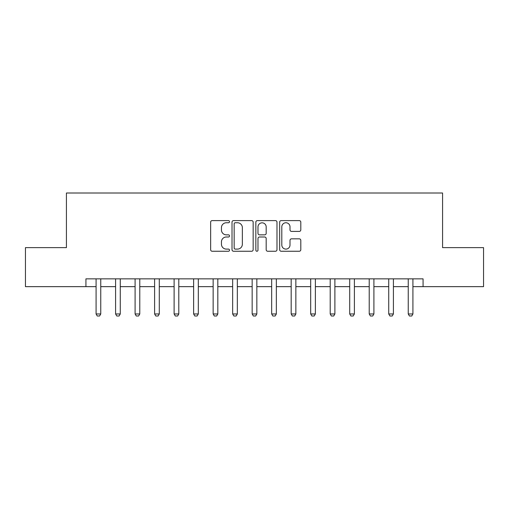 <?xml version="1.0" encoding="UTF-8"?>
<svg xmlns="http://www.w3.org/2000/svg" width="509" height="509" viewBox="0 0 509 509"><rect width="100%" height="100%" fill="white"/><g stroke="black" fill="none" stroke-linecap="round" stroke-linejoin="round"><path stroke-width="0.76" d="M229.527 221.676A1.075 1.075 0 0 0 228.458 220.607L212.177 220.607A1.533 1.533 0 0 0 210.643 222.14L210.643 249.715A1.533 1.533 0 0 0 212.177 251.249L228.458 251.249A1.075 1.075 0 0 0 229.527 250.173A1.075 1.075 0 0 0 228.458 249.105L226.346 249.105A4.905 4.905 0 0 1 221.447 244.199L221.447 241.902A4.905 4.905 0 0 1 226.346 236.997L228.458 236.997A1.075 1.075 0 0 0 229.527 235.928A1.075 1.075 0 0 0 228.458 234.853L226.346 234.853A4.905 4.905 0 0 1 221.447 229.953L221.447 227.65A4.905 4.905 0 0 1 226.346 222.751L228.458 222.751A1.075 1.075 0 0 0 229.527 221.676M299.273 231.404A1.533 1.533 0 0 0 300.806 229.877L300.806 222.14A1.533 1.533 0 0 0 299.273 220.607L281.197 220.607A1.533 1.533 0 0 0 279.664 222.14L279.664 249.715A1.533 1.533 0 0 0 281.197 251.249L299.273 251.249A1.533 1.533 0 0 0 300.806 249.715L300.806 240.369A1.533 1.533 0 0 0 299.273 238.836L291.536 238.836A1.533 1.533 0 0 0 290.003 240.369L290.003 245.001A4.097 4.097 0 0 1 285.905 249.105A4.097 4.097 0 0 1 281.808 245.001L281.808 226.849A4.097 4.097 0 0 1 285.905 222.751A4.097 4.097 0 0 1 290.003 226.849L290.003 229.877A1.533 1.533 0 0 0 291.536 231.404L299.273 231.404M85.932 286.65L25.45 286.65L25.45 247.635L66.424 247.635L66.424 193.006L442.575 193.006L442.575 247.635L483.55 247.635L483.55 286.65L423.068 286.65L423.068 278.849L85.932 278.849L85.932 286.65L96.08 286.65M253.158 222.14A1.533 1.533 0 0 0 251.631 220.607L233.548 220.607A1.533 1.533 0 0 0 232.015 222.14L232.015 249.715A1.533 1.533 0 0 0 233.548 251.249L251.631 251.249A1.533 1.533 0 0 0 253.158 249.715L253.158 222.14M257.369 220.607L275.452 220.607A1.533 1.533 0 0 1 276.985 222.14L276.985 249.715A1.533 1.533 0 0 1 275.452 251.249L267.715 251.249A1.533 1.533 0 0 1 266.182 249.715L266.182 238.53A1.533 1.533 0 0 0 264.648 236.997L259.52 236.997A1.533 1.533 0 0 0 257.987 238.53L257.987 250.173A1.075 1.075 0 0 1 256.911 251.249A1.075 1.075 0 0 1 255.842 250.173L255.842 222.14A1.533 1.533 0 0 1 257.369 220.607M100.757 286.65L115.588 286.65M120.27 286.65L135.095 286.65M139.778 286.65L154.609 286.65M159.292 286.65L174.116 286.65M178.799 286.65L193.63 286.65M198.313 286.65L213.137 286.65M217.82 286.65L232.651 286.65M237.334 286.65L252.159 286.65M256.841 286.65L271.666 286.65M276.349 286.65L291.18 286.65M295.863 286.65L310.687 286.65M315.37 286.65L330.201 286.65M334.884 286.65L349.708 286.65M354.391 286.65L369.222 286.65M373.905 286.65L388.73 286.65M393.412 286.65L408.243 286.65M412.92 286.65L423.068 286.65M235.234 222.751A1.075 1.075 0 0 0 234.159 223.82L234.159 248.029A1.075 1.075 0 0 0 235.234 249.105L237.455 249.105A4.905 4.905 0 0 0 242.36 244.199L242.36 227.65A4.905 4.905 0 0 0 237.455 222.751L235.234 222.751M266.182 226.925A4.097 4.097 0 0 0 262.084 222.827A4.097 4.097 0 0 0 257.987 226.925L257.987 233.319A1.533 1.533 0 0 0 259.52 234.853L264.648 234.853A1.533 1.533 0 0 0 266.182 233.319L266.182 226.925M100.928 278.849L100.833 279.155A1.559 1.559 0 0 0 100.757 279.632L100.757 313.97L99.586 315.994L97.244 315.994L96.08 313.97L96.08 279.632A1.559 1.559 0 0 0 96.004 279.155L95.908 278.849M96.08 313.97L100.757 313.97M120.442 278.849L120.34 279.155A1.559 1.559 0 0 0 120.27 279.632L120.27 313.97L119.1 315.994L116.758 315.994L115.588 313.97L115.588 279.632A1.559 1.559 0 0 0 115.511 279.155L115.416 278.849M115.588 313.97L120.27 313.97M139.95 278.849L139.854 279.155A1.559 1.559 0 0 0 139.778 279.632L139.778 313.97L138.607 315.994L136.266 315.994L135.095 313.97L135.095 279.632A1.559 1.559 0 0 0 135.025 279.155L134.923 278.849M135.095 313.97L139.778 313.97M159.463 278.849L159.362 279.155A1.559 1.559 0 0 0 159.292 279.632L159.292 313.97L158.121 315.994L155.779 315.994L154.609 313.97L154.609 279.632A1.559 1.559 0 0 0 154.532 279.155L154.437 278.849M154.609 313.97L159.292 313.97M178.971 278.849L178.875 279.155A1.559 1.559 0 0 0 178.799 279.632L178.799 313.97L177.628 315.994L175.287 315.994L174.116 313.97L174.116 279.632A1.559 1.559 0 0 0 174.046 279.155L173.944 278.849M174.116 313.97L178.799 313.97M198.485 278.849L198.383 279.155A1.559 1.559 0 0 0 198.313 279.632L198.313 313.97L197.142 315.994L194.801 315.994L193.63 313.97L193.63 279.632A1.559 1.559 0 0 0 193.554 279.155L193.458 278.849M193.63 313.97L198.313 313.97M217.992 278.849L217.897 279.155A1.559 1.559 0 0 0 217.82 279.632L217.82 313.97L216.649 315.994L214.308 315.994L213.137 313.97L213.137 279.632A1.559 1.559 0 0 0 213.067 279.155L212.966 278.849M213.137 313.97L217.82 313.97M237.499 278.849L237.404 279.155A1.559 1.559 0 0 0 237.334 279.632L237.334 313.97L236.163 315.994L233.822 315.994L232.651 313.97L232.651 279.632A1.559 1.559 0 0 0 232.575 279.155L232.479 278.849M232.651 313.97L237.334 313.97M257.013 278.849L256.918 279.155A1.559 1.559 0 0 0 256.841 279.632L256.841 313.97L255.671 315.994L253.329 315.994L252.159 313.97L252.159 279.632A1.559 1.559 0 0 0 252.082 279.155L251.987 278.849M252.159 313.97L256.841 313.97M276.521 278.849L276.425 279.155A1.559 1.559 0 0 0 276.349 279.632L276.349 313.97L275.178 315.994L272.837 315.994L271.666 313.97L271.666 279.632A1.559 1.559 0 0 0 271.596 279.155L271.501 278.849M271.666 313.97L276.349 313.97M296.034 278.849L295.933 279.155A1.559 1.559 0 0 0 295.863 279.632L295.863 313.97L294.692 315.994L292.351 315.994L291.18 313.97L291.18 279.632A1.559 1.559 0 0 0 291.103 279.155L291.008 278.849M291.18 313.97L295.863 313.97M315.542 278.849L315.446 279.155A1.559 1.559 0 0 0 315.37 279.632L315.37 313.97L314.199 315.994L311.858 315.994L310.687 313.97L310.687 279.632A1.559 1.559 0 0 0 310.617 279.155L310.515 278.849M310.687 313.97L315.37 313.97M335.056 278.849L334.954 279.155A1.559 1.559 0 0 0 334.884 279.632L334.884 313.97L333.713 315.994L331.372 315.994L330.201 313.97L330.201 279.632A1.559 1.559 0 0 0 330.125 279.155L330.029 278.849M330.201 313.97L334.884 313.97M354.563 278.849L354.468 279.155A1.559 1.559 0 0 0 354.391 279.632L354.391 313.97L353.221 315.994L350.879 315.994L349.708 313.97L349.708 279.632A1.559 1.559 0 0 0 349.638 279.155L349.537 278.849M349.708 313.97L354.391 313.97M374.077 278.849L373.975 279.155A1.559 1.559 0 0 0 373.905 279.632L373.905 313.97L372.734 315.994L370.393 315.994L369.222 313.97L369.222 279.632A1.559 1.559 0 0 0 369.146 279.155L369.05 278.849M369.222 313.97L373.905 313.97M393.584 278.849L393.489 279.155A1.559 1.559 0 0 0 393.412 279.632L393.412 313.97L392.242 315.994L389.9 315.994L388.73 313.97L388.73 279.632A1.559 1.559 0 0 0 388.66 279.155L388.558 278.849M388.73 313.97L393.412 313.97M413.092 278.849L412.996 279.155A1.559 1.559 0 0 0 412.92 279.632L412.92 313.97L411.756 315.994L409.414 315.994L408.243 313.97L408.243 279.632A1.559 1.559 0 0 0 408.167 279.155L408.072 278.849M408.243 313.97L412.92 313.97"/></g></svg>
